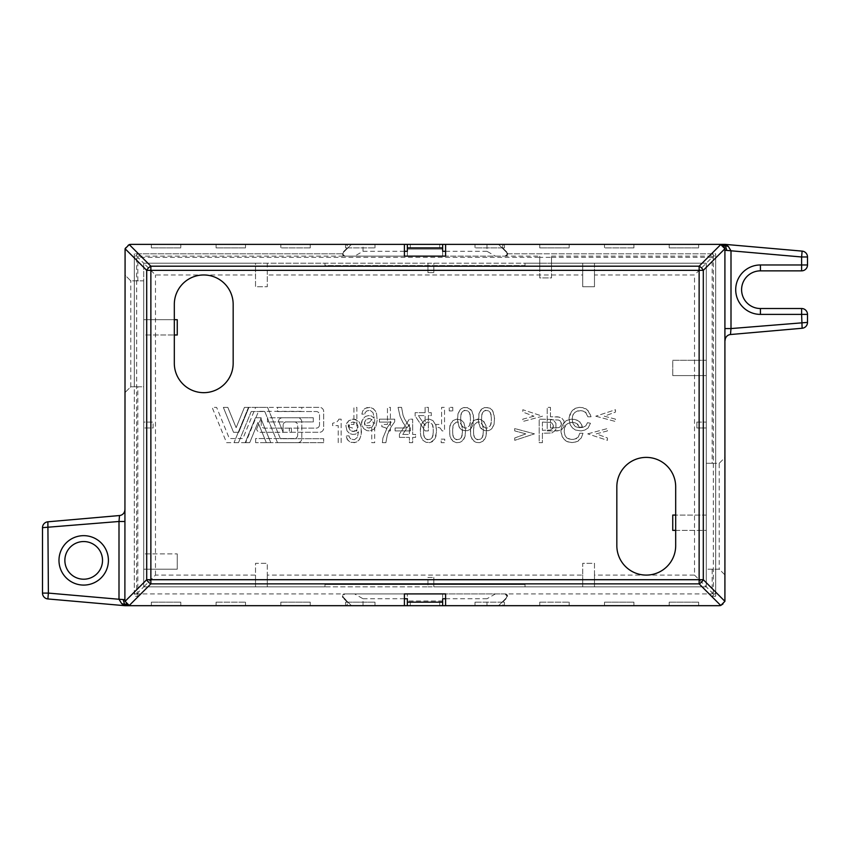 <?xml version="1.0" encoding="UTF-8"?>
<svg xmlns="http://www.w3.org/2000/svg" width="850" height="850" viewBox="0 0 850 850"><rect width="100%" height="100%" fill="white"/><g stroke="black" fill="none" stroke-linecap="round" stroke-linejoin="round"><path stroke-width="0.64" stroke-dasharray="4.25 3.19" d="M505.219 593.991L506.993 596.275L506.313 597.933L498.557 605.689L504.826 605.689L404.409 605.689L404.409 593.916L407.341 593.916L407.341 600.982L407.341 593.916L442.659 593.916L442.659 600.982L407.341 600.982L442.659 600.982L442.659 593.916L445.591 593.916L137.827 593.916L137.827 386.782L134.3 386.782L134.3 592.737L137.827 596.275L137.827 593.916L136.659 593.916L136.659 256.137L345.355 256.137A2.359 2.359 0 0 1 343.687 252.121C342.539 253.842 342.901 255.149 344.781 256.073M712.173 463.282L715.7 463.282L715.7 592.737L712.173 596.275L712.173 593.916L713.341 593.916L713.341 256.137L706.286 263.202L582.707 263.202L582.707 286.737L582.707 263.202L551.523 263.202L706.286 263.202L706.286 463.282L712.173 463.282L712.173 257.316L713.936 255.553L715.7 257.316L715.7 463.282L719.227 463.282L719.227 569.202L706.286 569.202L706.286 463.282L719.227 463.282L725.114 457.396L725.114 575.089L719.227 569.202L712.173 569.202L712.173 593.916L505.229 593.916A2.359 2.359 0 0 1 506.897 597.933L503.168 601.673A2.359 2.359 0 0 0 504.826 605.689A2.359 2.359 0 0 1 503.168 601.673L506.897 597.933A2.359 2.359 0 0 0 507.588 596.275L505.144 593.927L506.993 596.275A2.359 2.359 0 0 1 506.313 597.933L498.557 605.689L445.591 605.689L445.591 593.916L505.229 593.916L344.771 593.916L404.409 593.916L404.409 605.689L351.443 605.689L343.687 597.933A2.359 2.359 0 0 1 343.007 596.275L342.412 596.275A2.359 2.359 0 0 0 343.103 597.933A2.359 2.359 0 0 1 344.771 593.916M124.589 605.657L719.227 605.689A5.886 5.886 0 0 0 725.114 599.803L724.859 248.529M505.229 593.916L445.591 593.916L445.591 605.689L345.174 605.689L351.443 605.689L342.412 596.275L344.781 593.991M669.216 605.689L698.636 605.689L669.216 605.689L669.216 602.161L669.216 605.689M439.716 605.689L410.284 605.689L439.716 605.689L439.716 602.161L439.716 605.689M504.443 605.689L475.022 605.689L504.443 605.689L504.443 602.161L504.443 605.689M345.557 605.689L374.978 605.689L345.557 605.689L345.557 602.161L345.557 605.689M151.364 605.689L180.784 605.689L151.364 605.689L151.364 602.161L151.364 605.689M569.171 605.689L539.75 605.689L569.171 605.689L569.171 602.161L569.171 605.689M280.829 605.689L310.25 605.689L280.829 605.689L280.829 602.161L280.829 605.689M633.909 605.689L604.477 605.689L633.909 605.689L633.909 602.161L633.909 605.689M245.523 605.689L216.091 605.689L245.523 605.689L245.523 602.161L245.523 605.689M127.808 604.892A5.886 5.886 0 0 1 126.608 603.968L124.886 599.803L124.886 509.671C124.61 513.007 122.825 514.951 119.542 515.536L47.855 521.804C44.572 522.367 42.787 524.322 42.5 527.659L42.5 593.098M130.773 605.689A5.886 5.886 0 0 1 129.243 605.487M126.353 603.691L128.244 605.115M124.631 605.668L47.876 598.952C44.583 598.389 42.787 596.445 42.5 593.119M725.114 340.382C725.39 337.057 727.175 335.102 730.458 334.528L802.145 328.259C805.428 327.696 807.213 325.741 807.5 322.394L807.5 314.394A5.886 5.886 0 0 0 801.614 308.518L760.421 308.518A18.828 18.828 0 0 1 741.593 289.68A18.828 18.828 0 0 1 760.421 270.852L801.614 270.852A5.886 5.886 0 0 0 807.5 264.966L807.5 256.955C807.213 253.619 805.418 251.674 802.124 251.111L724.859 244.375L130.773 244.375A5.886 5.886 0 0 0 124.886 250.261L124.886 509.671M102.521 560.373A18.828 18.828 0 0 0 83.693 541.546A18.828 18.828 0 0 0 64.866 560.373A18.828 18.828 0 0 0 83.693 579.211A18.828 18.828 0 0 0 102.521 560.373M722.192 245.172A5.886 5.886 0 0 1 723.393 246.096L724.359 247.361M719.227 244.375A5.886 5.886 0 0 1 720.758 244.577M404.409 251.303L363.014 251.303L354.62 256.137L344.771 256.137A2.359 2.359 0 0 1 343.103 252.121L346.832 248.391A2.359 2.359 0 0 0 345.174 244.375L404.409 244.375L345.174 244.375A2.359 2.359 0 0 1 346.832 248.391L343.103 252.121A2.359 2.359 0 0 0 342.412 253.789L134.3 253.789L134.3 257.316L137.827 253.789L134.3 257.316L134.3 386.782L130.773 386.782L124.886 392.668L124.886 274.975L130.773 280.861L143.714 280.861L143.714 386.782L130.773 386.782L124.886 392.668L124.886 274.975L130.773 280.861L143.714 280.861L143.714 263.202L155.486 274.975L203.734 274.975A29.421 29.421 0 0 0 174.314 304.396L174.314 363.237A29.421 29.421 0 0 0 203.734 392.668A29.421 29.421 0 0 0 233.166 363.237L233.166 304.396A29.421 29.421 0 0 0 203.734 274.975L255.521 274.975L255.521 286.737L267.293 286.737L267.293 274.975L582.707 274.975M505.219 256.073C507.174 255.021 507.535 253.704 506.313 252.121L498.557 244.375L445.591 244.375L504.826 244.375L498.557 244.375L506.313 252.121A2.359 2.359 0 0 1 504.645 256.137L345.355 256.137L539.75 256.137L539.75 263.202L525.034 263.202L525.034 265.561L324.966 265.561L324.966 263.202L267.293 263.202L267.293 274.975M722.043 244.375L722.713 244.375M633.909 244.375L604.477 244.375L633.909 244.375L633.909 247.903L633.909 244.375M439.716 244.375L410.284 244.375L439.716 244.375L439.716 247.903L439.716 244.375M354.62 256.137L445.591 256.137L445.591 244.375L404.409 244.375L445.591 244.375L445.591 256.137L442.659 256.137L442.659 249.082L407.341 249.082L407.341 256.137L442.659 256.137L442.659 249.082L407.341 249.082L407.341 256.137L344.771 256.137L342.412 253.789L134.3 253.789L134.3 596.275L137.827 596.275L134.3 596.275L134.3 592.737L137.827 596.275M374.978 244.375L345.557 244.375L374.978 244.375L374.978 247.903L374.978 244.375M504.443 244.375L475.022 244.375L504.443 244.375L504.443 247.903L504.443 244.375M310.25 244.375L280.829 244.375L310.25 244.375L310.25 247.903L310.25 244.375M216.091 244.375L245.523 244.375L216.091 244.375L216.091 247.903L216.091 244.375M669.216 244.375L698.636 244.375L669.216 244.375L669.216 247.903L669.216 244.375M539.75 244.375L569.171 244.375L539.75 244.375L539.75 247.903L539.75 244.375M151.364 244.375L180.784 244.375L151.364 244.375L151.364 247.903L151.364 244.375M712.173 257.316L551.523 257.316L551.523 277.918L539.75 277.918L539.75 263.202L706.286 263.202L706.286 360.294L672.743 360.294L672.743 375.594L672.743 360.294L706.286 360.294L706.286 375.594L672.743 375.594L706.286 375.594L706.286 422.089L706.286 263.202L594.479 263.202L594.479 286.737L582.707 286.737L594.479 286.737L594.479 274.975L694.514 274.975L694.514 575.089L646.266 575.089A29.421 29.421 0 0 0 675.686 545.668L675.686 486.816A29.421 29.421 0 0 0 646.266 457.396A29.421 29.421 0 0 0 616.834 486.816L616.834 545.668A29.421 29.421 0 0 0 646.266 575.089L594.479 575.089L594.479 563.316L582.707 563.316L582.707 575.089L267.293 575.089L267.293 563.316L255.521 563.316L255.521 586.861L427.943 586.861L427.943 577.437L433.829 577.437L427.943 577.437L427.943 586.861L143.714 586.861L267.293 586.861L143.714 586.861L255.521 586.861L255.521 575.089L155.486 575.089L143.714 586.861L143.714 386.782L137.827 386.782M130.773 386.782L130.773 280.861M136.659 593.916L143.714 586.861L143.714 263.202L539.75 263.202L539.75 257.316L137.827 257.316L136.064 255.553M155.486 575.089L155.486 274.975M267.293 575.089L267.293 586.861L267.293 563.316L255.521 563.316L255.521 575.089M550.46 416.787L550.46 407.373L547.219 407.373L547.219 430.918L557.515 430.918L561.638 429.739L563.996 426.796L563.996 420.909L561.638 417.966L559.874 417.084L550.46 416.787L550.46 407.373L547.219 407.373L547.219 430.918L559.874 430.621L561.638 429.739L563.996 426.796L563.996 420.909L561.638 417.966L557.515 416.787L550.46 416.787M568.99 418.264L570.169 424.734L572.528 427.975L575.471 430.036L581.06 430.918L584.885 430.036L588.115 427.975L590.474 423.268L587.531 422.673L585.767 425.914L582.824 427.38L579.296 427.678L575.758 426.796L573.112 423.853L572.231 420.027L572.528 416.203L573.994 412.962L577.522 410.911L582.824 410.911L586.351 412.962L587.828 416.787L591.058 416.787L587.828 410.316L582.824 407.671L579.296 407.373L575.471 408.255L571.349 411.793L568.99 418.264L570.169 413.557L572.528 410.316L575.471 408.255L579.296 407.373L582.824 407.671L586.054 408.85L589.294 412.08L591.058 416.787L587.828 416.787L585.469 412.08L581.06 410.614L575.758 411.496L573.112 414.439L572.231 418.264L572.528 422.089L573.994 425.319L575.758 426.796L579.296 427.678L582.824 427.38L585.767 425.914L587.531 422.673L590.474 423.268L588.115 427.975L584.885 430.036L581.06 430.918L575.471 430.036L572.528 427.975L570.169 424.734L568.99 418.264M425.117 412.675L415.108 412.675L415.108 415.905L425.117 430.918L428.347 430.918L428.347 415.618L431.29 415.618L431.29 412.675L428.347 412.675L428.347 407.373L425.117 407.373L425.117 412.675L415.108 412.675L415.108 415.905L425.117 430.918L428.347 430.918L428.347 415.618L431.29 415.618L431.29 412.675L428.347 412.675L428.347 407.373L425.117 407.373L425.117 412.675M348.319 426.796L352.442 427.975L354.503 430.918L356.851 430.918L356.851 407.373L353.908 407.373L353.908 424.437L348.319 424.437L348.319 426.796L348.319 424.437L353.908 424.437L353.908 407.373L356.851 407.373L356.851 430.918L354.503 430.918L352.442 427.975L348.319 426.796M440.119 427.975L442.181 430.918L444.529 430.918L444.529 407.373L441.596 407.373L441.596 424.437L435.997 424.437L435.997 426.796L440.119 427.975L435.997 426.796L435.997 424.437L441.596 424.437L441.596 407.373L444.529 407.373L444.529 430.918L442.181 430.918L440.119 427.975M533.981 416.203L522.803 419.146L522.803 421.494L542.513 416.203L522.803 409.732L522.803 412.08L533.981 416.203L522.803 412.08L522.803 409.732L542.513 416.203L522.803 421.494L522.803 419.146L533.981 416.203M363.619 428.559L366.86 430.621L369.803 430.918L373.628 429.441L375.976 426.211L377.156 420.325L376.571 413.557L375.392 410.911L372.746 408.255L370.09 407.373L365.383 408.255L362.737 410.911L361.856 414.141L364.799 414.141L365.096 412.675L366.86 410.911L370.09 410.316L373.033 412.675L374.212 418.264L371.269 415.905L368.326 415.618L365.383 416.5L362.153 420.325L361.558 424.437L363.619 428.559L361.558 424.437L361.558 422.089L362.737 419.146L365.383 416.5L368.326 415.618L371.269 415.905L374.212 418.264L373.033 412.675L370.09 410.316L366.86 410.911L365.096 412.675L364.799 414.141L361.856 414.141L362.737 410.911L364.501 408.85L366.86 407.671L370.09 407.373L373.628 408.85L376.571 413.557L377.156 420.325L375.976 426.211L373.628 429.441L369.803 430.918L366.86 430.621L363.619 428.559M478.954 413.557L478.667 422.971L481.015 428.559L485.435 430.918L488.665 430.621L491.024 429.441L493.967 424.734L494.551 420.325L493.967 413.557L491.906 409.732L488.665 407.671L484.256 407.671L481.015 409.732L478.954 413.557L481.897 408.85L485.435 407.373L490.142 408.255L492.788 410.911L494.551 417.966L493.967 424.734L491.906 428.559L488.665 430.621L484.256 430.621L480.133 427.38L478.369 420.325L478.954 413.557M595.765 416.203L615.485 421.494L615.485 419.146L604.297 416.203L615.485 412.08L615.485 409.732L595.765 416.203L615.485 409.732L615.485 412.08L604.297 416.203L615.485 419.146L615.485 421.494L595.765 416.203M404.515 418.848L403.049 415.321L401.572 407.373L398.044 407.373L400.106 416.5L403.049 422.673L406.874 427.975L395.101 427.975L395.101 430.918L410.401 430.918L410.401 428.262L404.515 418.848L410.401 428.262L410.401 430.918L395.101 430.918L395.101 427.975L406.874 427.975L403.049 422.673L400.106 416.5L398.044 407.373L401.572 407.373L403.049 415.321L404.515 418.848M452.774 410.911L452.774 407.373L449.246 407.373L449.246 410.911L452.774 410.911L449.246 410.911L449.246 407.373L452.774 407.373L452.774 410.911M473.078 424.734L473.365 415.321L471.017 409.732L466.597 407.373L463.367 407.671L461.008 408.85L458.065 413.557L457.481 417.966L458.065 424.734L460.126 428.559L463.367 430.621L467.776 430.621L471.017 428.559L473.078 424.734L470.135 429.441L466.597 430.918L461.89 430.036L459.244 427.38L457.481 420.325L458.065 413.557L460.126 409.732L463.367 407.671L467.776 407.671L471.899 410.911L473.663 417.966L473.078 424.734M382.447 426.796L385.985 427.975L388.046 430.918L390.394 430.918L390.394 407.373L387.451 407.373L387.451 424.437L381.862 424.437L381.862 426.796L382.447 426.796L381.862 426.796L381.862 424.437L387.451 424.437L387.451 407.373L390.394 407.373L390.394 430.918L388.046 430.918L385.985 427.975L382.447 426.796M313.299 417.754L282.498 417.754A4.154 4.154 0 0 0 278.481 420.877L283.114 432.225L283.114 425.223A3.326 3.326 0 0 1 286.439 421.908L313.299 421.908L313.299 417.754L282.498 417.754A4.154 4.154 0 0 0 278.481 420.877L283.114 432.225L283.114 425.223A3.326 3.326 0 0 1 286.439 421.908L313.299 421.908L313.299 417.754M251.228 411.527L264.786 411.527L277.525 442.669L323.68 442.669L323.68 438.717L280.394 438.717L267.569 407.373L248.444 407.373L234.016 442.669L238.499 442.669L251.228 411.527L264.786 411.527L277.525 442.669L323.68 442.669L323.68 438.717L280.394 438.717L267.569 407.373L248.444 407.373L234.016 442.669L238.499 442.669L251.228 411.527M245.225 442.669L249.709 442.669L258.007 422.365L266.316 442.669L270.799 442.669L260.61 417.754L255.414 417.754L245.225 442.669L255.414 417.754L260.61 417.754L270.799 442.669L266.316 442.669L258.007 422.365L249.709 442.669L245.225 442.669M319.526 424.809A3.326 3.326 0 0 1 316.2 428.134L289.34 428.134L289.34 432.278L319.526 432.278A4.154 4.154 0 0 0 323.68 428.134L323.68 411.527A4.154 4.154 0 0 0 319.526 407.373L277.525 407.373L277.525 411.527L316.2 411.527A3.326 3.326 0 0 1 319.526 414.842L319.526 424.809L319.526 414.842A3.326 3.326 0 0 0 316.2 411.527L277.525 411.527L277.525 407.373L319.526 407.373A4.154 4.154 0 0 1 323.68 411.527L323.68 428.134A4.154 4.154 0 0 1 319.526 432.278L289.34 432.278L289.34 428.134L316.2 428.134A3.326 3.326 0 0 0 319.526 424.809M594.479 274.975L594.479 263.202L525.034 263.202L525.034 265.561L324.966 265.561L324.966 263.202L255.521 263.202L427.943 263.202L427.943 272.616L433.829 272.616L427.943 272.616L427.943 263.202M719.227 463.282L725.114 457.396L725.114 575.089L719.227 569.202M712.173 569.202L706.286 569.202L706.286 586.861L433.829 586.861L433.829 577.437L433.829 586.861L706.286 586.861L706.286 427.975L706.286 515.068L675.686 515.068M721.756 244.938L723.648 246.373M713.936 255.553L712.173 253.789L715.7 257.316L715.7 253.789L507.588 253.789A2.359 2.359 0 0 0 506.897 252.121A2.359 2.359 0 0 1 505.229 256.137L506.993 253.789L715.7 253.789L715.7 596.275L715.7 592.737L712.173 596.275L715.7 596.275L712.173 596.275M267.293 586.861L324.966 586.861L324.966 584.503L525.034 584.503L324.966 584.503L324.966 586.861L267.293 586.861M675.686 530.368L706.286 530.368L706.286 515.068L672.743 515.068L672.743 530.368L706.286 530.368L706.286 586.861L525.034 586.861L525.034 584.503L525.034 586.861L582.707 586.861L582.707 575.089M343.687 252.121L351.443 244.375L343.687 252.121M505.229 256.137L504.645 256.137L505.229 256.137M486.986 244.375L486.986 251.303L495.38 256.137M486.986 251.303L445.591 251.303M407.341 244.375L407.341 251.303M442.659 251.303L442.659 244.375M363.014 251.303L363.014 244.375M506.897 252.121L503.168 248.391A2.359 2.359 0 0 1 504.826 244.375A2.359 2.359 0 0 0 503.168 248.391L506.897 252.121M551.523 266.146L551.523 277.918L539.75 277.918L539.75 266.146L551.523 266.146L551.523 256.137L551.523 257.316L539.75 257.316L539.75 256.137M137.827 280.861L137.827 257.316M539.75 266.146L539.75 263.202L433.829 263.202L433.829 272.616L433.829 263.202M267.293 263.202L255.521 263.202L255.521 286.737L267.293 286.737L267.293 263.202M696.872 422.089L696.872 427.975L706.286 427.975L696.872 427.975L696.872 422.089L706.286 422.089L696.872 422.089M174.314 319.696L143.714 319.696L143.714 422.089L143.714 334.996L177.257 334.996L177.257 319.696L143.714 319.696L143.714 334.996L174.314 334.996M143.714 427.975L143.714 586.861L143.714 553.903L177.257 553.903L143.714 553.903L143.714 427.975L153.127 427.975L153.127 422.089L143.714 422.089L143.714 427.975L153.127 427.975L153.127 422.089L143.714 422.089M177.257 553.903L177.257 569.202L177.257 553.903M143.714 569.202L177.257 569.202L143.714 569.202M432.958 420.612L435.901 425.319L436.486 429.739L435.901 436.507L434.722 439.152L432.076 441.798L429.431 442.68L426.19 442.393L422.949 440.332L420.888 436.507L420.304 432.087L420.888 425.319L422.949 421.494L426.19 419.443L429.431 419.146L432.958 420.612L429.431 419.146L426.19 419.443L423.831 420.612L420.888 425.319L420.304 429.739L420.888 436.507L422.949 440.332L426.19 442.393L430.599 442.393L434.722 439.152L436.486 432.087L435.901 425.319L432.958 420.612M566.238 420.612L571.242 419.146L574.781 419.443L578.606 420.909L581.538 424.437L582.431 426.796L579.487 427.38L576.544 423.268L573.006 422.386L569.479 422.673L565.951 424.734L564.474 427.975L564.188 431.8L565.069 435.625L566.833 437.973L569.479 439.152L573.006 439.45L576.544 438.568L578.308 437.091L579.774 433.266L583.015 433.266L581.251 437.973L578.011 441.214L573.006 442.68L567.418 441.798L564.474 439.737L562.126 436.507L560.947 431.8L561.244 427.975L563.306 423.555L566.238 420.612L562.126 425.319L560.947 430.036L562.126 436.507L566.238 441.214L571.242 442.68L576.831 441.798L581.251 437.973L583.015 433.266L579.774 433.266L578.308 437.091L574.781 439.152L571.242 439.45L566.833 437.973L565.069 435.625L564.188 431.8L564.474 427.975L566.833 423.853L571.242 422.386L574.781 422.673L577.713 424.15L579.487 427.38L582.431 426.796L580.072 422.089L576.831 420.027L571.242 419.146L566.238 420.612M587.722 433.861L607.431 428.559L607.431 430.918L596.254 433.861L607.431 437.973L607.431 440.332L587.722 433.861L607.431 440.332L607.431 437.973L596.254 433.861L607.431 430.918L607.431 428.559L587.722 433.861M399.415 437.389L399.415 434.148L409.413 419.146L412.654 419.146L412.654 434.446L415.597 434.446L415.597 437.389L412.654 437.389L412.654 442.68L409.413 442.68L409.413 437.389L399.415 437.389L399.415 434.148L409.413 419.146L412.654 419.146L412.654 434.446L415.597 434.446L415.597 437.389L412.654 437.389L412.654 442.68L409.413 442.68L409.413 437.389L399.415 437.389M369.112 422.673L372.342 419.146L374.701 419.146L374.701 442.68L371.758 442.68L371.758 425.616L366.169 425.616L366.169 423.268L369.112 422.673L366.169 423.268L366.169 425.616L371.758 425.616L371.758 442.68L374.701 442.68L374.701 419.146L372.342 419.146L369.112 422.673M514.749 437.973L525.938 433.861L514.749 430.918L514.749 428.559L534.469 433.861L514.749 440.332L514.749 437.973L525.938 433.861L514.749 430.918L514.749 428.559L534.469 433.861L514.749 440.332L514.749 437.973M441.192 439.152L444.731 439.152L444.731 442.68L441.192 442.68L441.192 439.152L444.731 439.152L444.731 442.68L441.192 442.68L441.192 439.152M338.513 420.027L338.799 419.146L341.158 419.146L341.158 442.68L338.215 442.68L338.215 425.616L332.626 425.616L332.626 423.268L336.738 422.089L338.513 420.027L336.738 422.089L332.626 423.268L332.626 425.616L338.215 425.616L338.215 442.68L341.158 442.68L341.158 419.146L338.799 419.146L338.513 420.027M255.648 442.68L255.648 438.536L294.334 438.536A3.326 3.326 0 0 0 297.659 435.211L297.659 425.244A3.326 3.326 0 0 0 294.334 421.929L267.474 421.929L267.474 417.775L297.659 417.775A4.154 4.154 0 0 1 301.803 421.929L301.803 438.536A4.154 4.154 0 0 1 297.659 442.68L255.648 442.68L297.659 442.68A4.154 4.154 0 0 0 301.803 438.536L301.803 421.929A4.154 4.154 0 0 0 297.659 417.775L267.474 417.775L267.474 421.929L294.334 421.929A3.326 3.326 0 0 1 297.659 425.244L297.659 435.211A3.326 3.326 0 0 1 294.334 438.536L255.648 438.536L255.648 442.68M256.604 429.176L261.248 417.828L261.248 424.83A3.326 3.326 0 0 0 264.562 428.156L291.433 428.156L291.433 432.31L260.631 432.31A4.154 4.154 0 0 1 256.604 429.176A4.154 4.154 0 0 0 260.631 432.31L291.433 432.31L291.433 428.156L264.562 428.156A3.326 3.326 0 0 1 261.248 424.83L261.248 417.828L256.604 429.176M245.703 442.68L226.578 442.68L212.139 407.384L216.623 407.384L229.362 438.536L242.919 438.536L255.648 407.384L301.803 407.384L301.803 411.336L258.517 411.336L245.703 442.68L258.517 411.336L301.803 411.336L301.803 407.384L255.648 407.384L242.919 438.536L229.362 438.536L216.623 407.384L212.139 407.384L226.578 442.68L245.703 442.68M227.832 407.384L236.141 427.688L244.439 407.384L248.923 407.384L238.733 432.31L233.538 432.31L223.348 407.384L227.832 407.384L223.348 407.384L233.538 432.31L238.733 432.31L248.923 407.384L244.439 407.384L236.141 427.688L227.832 407.384M382.936 437.973L387.356 427.38L391.181 422.089L379.408 422.089L379.408 419.146L394.708 419.146L394.708 421.791L391.181 426.796L387.356 434.743L385.879 442.68L382.351 442.68L382.936 437.973L382.351 442.68L385.879 442.68L387.356 434.743L391.181 426.796L394.708 421.791L394.708 419.146L379.408 419.146L379.408 422.089L391.181 422.089L387.356 427.38L382.936 437.973M486.508 429.739L485.913 436.507L484.744 439.152L482.088 441.798L479.442 442.68L476.212 442.393L472.09 439.152L470.613 434.743L470.613 427.093L472.09 422.673L474.736 420.027L479.442 419.146L483.862 421.494L485.913 425.319L486.508 432.087L485.913 436.507L482.981 441.214L479.442 442.68L476.212 442.393L473.854 441.214L470.911 436.507L470.326 432.087L470.911 425.319L473.854 420.612L477.381 419.146L480.622 419.443L482.981 420.612L485.913 425.319L486.508 429.739M347.044 430.918L345.865 425.616L347.044 422.673L349.69 420.027L352.633 419.146L355.576 419.443L357.924 420.612L359.688 422.673L361.165 427.093L361.165 434.743L359.688 439.152L357.043 441.798L354.397 442.68L349.69 441.798L347.044 439.152L346.163 435.912L349.106 435.912L349.392 437.389L351.156 439.152L354.397 439.737L357.34 437.389L358.519 431.8L355.576 434.148L352.633 434.446L349.69 433.564L347.044 430.918L349.69 433.564L352.633 434.446L355.576 434.148L358.519 431.8L357.34 437.389L354.397 439.737L351.156 439.152L349.392 437.389L349.106 435.912L346.163 435.912L346.163 436.507L347.926 440.332L351.156 442.393L355.576 442.393L358.806 440.332L360.868 436.507L361.462 432.087L360.868 425.319L358.806 421.494L354.099 419.146L348.808 420.612L345.865 425.616L347.044 430.918M555.942 423.268L555.942 429.144L554.763 430.918L551.831 432.969L542.406 433.266L542.406 442.68L539.176 442.68L539.176 419.146L551.831 419.443L553.594 420.325L555.942 423.268L553.594 420.325L551.831 419.443L539.176 419.146L539.176 442.68L542.406 442.68L542.406 433.266L551.831 432.969L554.763 430.918L555.942 429.144L555.942 423.268M463.856 422.673L465.619 429.739L465.024 436.507L463.856 439.152L459.733 442.393L456.493 442.68L453.847 441.798L451.201 439.152L449.724 434.743L449.724 427.093L451.201 422.673L452.965 420.612L456.493 419.146L461.199 420.027L463.856 422.673L461.199 420.027L456.493 419.146L452.965 420.612L450.022 425.319L449.438 429.739L450.022 436.507L452.965 441.214L456.493 442.68L459.733 442.393L462.081 441.214L465.024 436.507L465.619 429.739L463.856 422.673M706.286 427.975L706.286 422.089M713.341 593.916L706.286 586.861L594.479 586.861L594.479 563.316L582.707 563.316L582.707 586.861L594.479 586.861L594.479 575.089M551.523 256.137L713.341 256.137M427.943 586.861L433.829 586.861M694.514 575.089L706.286 586.861L706.286 263.202L694.514 274.975M136.659 256.137L143.714 263.202L255.521 263.202L255.521 274.975M346.832 601.673L343.103 597.933L346.832 601.673A2.359 2.359 0 0 1 345.174 605.689A2.359 2.359 0 0 0 346.832 601.673M363.014 605.689L363.014 598.761L354.62 593.916M363.014 598.761L404.409 598.761M445.591 598.761L486.986 598.761L486.986 605.689M495.38 593.916L486.986 598.761M407.341 598.761L407.341 605.689M442.659 605.689L442.659 598.761M507.588 596.275L506.993 596.275L507.588 596.275M426.19 439.152L424.426 437.389L423.544 432.682L423.831 435.912L425.011 438.271L427.369 439.737L430.599 439.152L429.431 439.737L426.19 439.152M423.544 429.144L423.544 432.682L423.831 425.914L425.011 423.555L427.369 422.089L424.426 424.437L423.544 429.144M429.431 422.089L427.369 422.089L429.431 422.089L431.779 423.555L432.958 425.914L433.256 429.144L432.363 424.437L429.431 422.089M433.256 432.682L433.256 429.144L432.958 435.912L430.599 439.152L432.363 437.389L433.256 432.682M402.656 434.446L409.413 434.446L409.413 424.437L402.656 434.446L409.413 424.437L409.413 434.446L402.656 434.446M476.212 439.152L474.438 437.389L473.556 432.682L473.854 435.912L475.033 438.271L477.381 439.737L480.622 439.152L479.442 439.737L476.212 439.152M473.556 429.144L473.556 432.682L473.854 425.914L475.033 423.555L477.381 422.089L474.438 424.437L473.556 429.144M479.442 422.089L477.381 422.089L479.442 422.089L481.801 423.555L482.981 425.914L483.267 429.144L482.386 424.437L479.442 422.089M483.267 432.682L483.267 429.144L482.981 435.912L480.622 439.152L482.386 437.389L483.267 432.682M351.156 422.673L352.633 422.089L351.156 422.673M354.099 422.089L352.633 422.089L355.576 422.673L357.924 425.914L356.756 423.555L354.099 422.089M357.924 427.678L357.924 425.914L356.756 430.036L354.099 431.502L356.756 430.036L357.924 427.678M352.633 431.502L354.099 431.502L351.156 430.918L348.808 427.678L349.987 430.036L352.633 431.502M348.808 425.914L348.808 427.678L349.987 423.555L348.808 425.914M542.406 422.089L542.406 430.323L550.354 430.036L542.406 430.323L542.406 422.089L550.354 422.386L551.831 422.971L553.297 425.319L551.831 422.971L550.354 422.386L542.406 422.089M553.297 427.093L553.297 425.319L552.713 428.559L550.354 430.036L552.713 428.559L553.297 427.093M455.313 439.152L453.549 437.389L452.668 432.682L452.965 435.912L454.144 438.271L456.493 439.737L459.733 439.152L458.554 439.737L455.313 439.152M452.668 429.144L452.668 432.682L452.965 425.914L454.144 423.555L456.493 422.089L453.549 424.437L452.668 429.144M458.554 422.089L456.493 422.089L458.554 422.089L460.913 423.555L462.081 425.914L462.379 429.144L461.497 424.437L458.554 422.089M462.379 432.682L462.379 429.144L462.081 435.912L459.733 439.152L461.497 437.389L462.379 432.682M404.409 244.375L404.409 256.137M550.46 427.975L550.46 419.73L558.397 420.027L550.46 419.73L550.46 427.975L558.397 427.678L559.874 427.093L561.34 424.734L559.874 427.093L558.397 427.678L550.46 427.975M561.34 422.971L561.34 424.734L560.756 421.494L558.397 420.027L559.874 420.612L561.34 422.971M418.349 415.618L425.117 415.618L425.117 425.616L418.349 415.618L425.117 425.616L425.117 415.618L418.349 415.618M366.86 427.38L368.326 427.975L366.86 427.38M369.803 427.975L368.326 427.975L371.269 427.38L373.628 424.15L372.449 426.498L369.803 427.975M373.628 422.386L373.628 424.15L372.449 420.027L369.803 418.561L372.449 420.027L373.628 422.386M368.326 418.561L369.803 418.561L366.86 419.146L364.501 422.386L365.681 420.027L368.326 418.561M364.501 424.15L364.501 422.386L365.681 426.498L364.501 424.15M484.256 410.911L482.492 412.675L481.61 417.382L481.897 414.141L483.076 411.793L485.435 410.316L488.665 410.911L487.496 410.316L484.256 410.911M481.61 420.909L481.61 417.382L481.897 424.15L483.076 426.498L485.435 427.975L482.492 425.616L481.61 420.909M487.496 427.975L485.435 427.975L487.496 427.975L489.844 426.498L491.024 424.15L491.321 420.909L490.429 425.616L487.496 427.975M491.321 417.382L491.321 420.909L491.024 414.141L488.665 410.911L490.429 412.675L491.321 417.382M463.367 410.911L461.603 412.675L460.721 417.382L461.008 414.141L462.188 411.793L464.546 410.316L467.776 410.911L466.597 410.316L463.367 410.911M460.721 420.909L460.721 417.382L461.008 424.15L462.188 426.498L464.546 427.975L461.603 425.616L460.721 420.909M466.597 427.975L464.546 427.975L466.597 427.975L468.956 426.498L470.135 424.15L470.422 420.909L469.54 425.616L466.597 427.975M470.422 417.382L470.422 420.909L470.135 414.141L467.776 410.911L469.54 412.675L470.422 417.382M633.909 247.903L604.477 247.903L604.477 244.375L604.477 247.903L633.909 247.903M439.716 247.903L410.284 247.903L410.284 244.375L410.284 247.903L439.716 247.903M445.591 256.137L445.591 244.375M345.557 247.903L345.557 244.375L345.557 247.903L374.978 247.903L345.557 247.903M504.443 247.903L475.022 247.903L475.022 244.375L475.022 247.903L504.443 247.903M310.25 247.903L280.829 247.903L280.829 244.375L280.829 247.903L310.25 247.903M245.523 247.903L216.091 247.903L245.523 247.903L245.523 244.375L245.523 247.903M698.636 247.903L669.216 247.903L698.636 247.903L698.636 244.375L698.636 247.903M569.171 247.903L539.75 247.903L569.171 247.903L569.171 244.375L569.171 247.903M180.784 247.903L151.364 247.903L180.784 247.903L180.784 244.375L180.784 247.903M669.216 602.161L698.636 602.161L669.216 602.161M698.636 605.689L698.636 602.161L698.636 605.689M439.716 602.161L410.284 602.161L410.284 605.689L410.284 602.161L439.716 602.161M404.409 605.689L404.409 593.916M445.591 605.689L445.591 593.916M475.022 602.161L475.022 605.689L475.022 602.161L504.443 602.161L475.022 602.161M345.557 602.161L374.978 602.161L345.557 602.161M374.978 605.689L374.978 602.161L374.978 605.689M151.364 602.161L180.784 602.161L151.364 602.161M180.784 605.689L180.784 602.161L180.784 605.689M539.75 602.161L539.75 605.689L539.75 602.161L569.171 602.161L539.75 602.161M280.829 602.161L310.25 602.161L280.829 602.161M310.25 605.689L310.25 602.161L310.25 605.689M604.477 602.161L633.909 602.161L604.477 602.161L604.477 605.689L604.477 602.161M216.091 602.161L216.091 605.689L216.091 602.161L245.523 602.161L216.091 602.161"/><path stroke-width="1.27" d="M404.409 598.761L407.341 598.761L407.341 605.689L125.141 605.689A5.886 5.886 0 0 1 124.993 605.689L125.141 605.689M720.758 605.487L699.136 583.876A5.886 3.4 -45 0 0 703.301 579.711L724.912 601.322L720.758 605.487L719.227 605.689L407.341 605.689M124.886 521.486L119 521.486L119.51 515.536L47.876 521.804A5.886 5.886 0 0 0 42.5 527.659L42.5 593.088A5.886 5.886 0 0 0 47.876 598.952L124.631 605.668L121.709 603.681L119 599.261L123.165 599.537L124.886 599.803L125.088 601.322L129.243 605.487L130.773 605.689M724.912 601.322L724.912 248.731L703.301 270.342L703.301 579.711L699.136 579.711L699.136 583.876L150.864 583.876L150.864 579.711L146.699 579.711A5.886 3.4 45 0 0 150.864 583.876L129.243 605.487A5.886 5.886 0 0 1 127.808 604.892L128.244 605.115M123.165 599.537L124.546 604.254L126.608 603.968M124.631 605.668L124.557 604.254L127.957 605.689M404.409 593.916L445.591 593.916L404.409 593.916L404.409 605.689M445.591 605.689L445.591 593.916M445.591 256.137L404.409 256.137L445.591 256.137L445.591 244.375L130.773 244.375L129.243 244.577L125.088 248.731L146.699 270.342L699.136 270.342L699.136 579.711L150.864 579.711L150.864 266.188A5.886 3.4 135 0 0 146.699 270.342L146.699 579.711L125.088 601.322M125.088 248.731L124.886 599.803M724.912 248.731L720.758 244.577L719.227 244.375L724.859 244.375A5.886 5.886 0 0 1 725.114 244.375L725.443 245.809L728.291 246.373L731 250.792L725.114 250.261M445.591 244.375L719.227 244.375M404.409 244.375L404.409 256.137M721.756 244.938A5.886 5.886 0 0 1 722.192 245.172L721.756 244.938A5.886 5.886 0 0 0 720.758 244.577L699.136 266.188L699.136 270.342L703.301 270.342A5.886 3.4 -135 0 0 699.136 266.188L150.864 266.188L129.243 244.577M724.359 247.361L724.859 248.529M722.043 244.375L725.443 245.809M124.886 509.671A5.886 5.886 0 0 1 119.51 515.536M124.557 604.254L121.709 603.681M64.866 560.373A18.828 18.828 0 0 1 83.693 541.546A18.828 18.828 0 0 1 102.521 560.373A18.828 18.828 0 0 1 83.693 579.211A18.828 18.828 0 0 1 64.866 560.373M675.686 545.668A29.421 29.421 0 0 1 646.266 575.089A29.421 29.421 0 0 1 616.834 545.668L616.834 486.816A29.421 29.421 0 0 1 646.266 457.396A29.421 29.421 0 0 1 675.686 486.816L675.686 545.668M174.314 304.396A29.421 29.421 0 0 1 203.734 274.975A29.421 29.421 0 0 1 233.166 304.396L233.166 363.237A29.421 29.421 0 0 1 203.734 392.668A29.421 29.421 0 0 1 174.314 363.237L174.314 304.396M725.114 340.382A5.886 5.886 0 0 1 730.49 334.528L731 328.567L725.114 328.567M730.49 334.528L802.124 328.259A5.886 5.886 0 0 0 807.5 322.394L807.5 314.394A5.886 5.886 0 0 0 801.614 308.518L760.421 308.518A18.828 18.828 0 0 1 741.593 289.68A18.828 18.828 0 0 1 760.421 270.852L801.614 270.852A5.886 5.886 0 0 0 807.5 264.966L807.5 256.976A5.886 5.886 0 0 0 802.124 251.111L725.369 244.396L728.291 246.373M723.393 246.096L725.454 245.809L726.846 250.527M404.409 251.303L407.341 251.303L407.341 247.903L442.659 247.903L442.659 251.303L445.591 251.303M407.341 244.375L407.341 247.903M442.659 244.375L442.659 247.903M174.314 334.996L177.257 334.996L177.257 319.696L174.314 319.696M407.341 602.161L442.659 602.161L442.659 605.689M445.591 598.761L442.659 598.761L442.659 602.161M675.686 530.368L672.743 530.368L672.743 515.068L675.686 515.068M119 521.486L119 599.261L48.386 593.088L47.876 521.804A5.886 5.886 0 0 0 42.5 527.659L119 521.486M58.979 560.373A24.714 24.714 0 0 1 83.693 535.659A24.714 24.714 0 0 1 108.407 560.373A24.714 24.714 0 0 1 83.693 585.087A24.714 24.714 0 0 1 58.979 560.373M47.876 598.952L48.386 593.088L42.5 593.088A5.886 5.886 0 0 0 47.876 598.952M731 328.567L731 250.792L801.614 256.976L801.614 264.966L760.421 264.966A24.714 24.714 0 0 0 735.707 289.68A24.714 24.714 0 0 0 760.421 314.394L801.614 314.394L802.124 328.259A5.886 5.886 0 0 0 807.5 322.394L731 328.567M760.421 314.394L760.421 308.518A18.828 18.828 0 0 1 741.593 289.68A18.828 18.828 0 0 1 760.421 270.852L760.421 264.966M807.5 264.966L801.614 264.966L801.614 270.852M807.5 256.976A5.886 5.886 0 0 0 802.124 251.111L801.614 256.976L807.5 256.976M807.5 314.394A5.886 5.886 0 0 0 801.614 308.518L801.614 314.394L807.5 314.394M125.566 605.689L127.287 605.689M722.341 244.364L725.231 244.386"/></g></svg>
